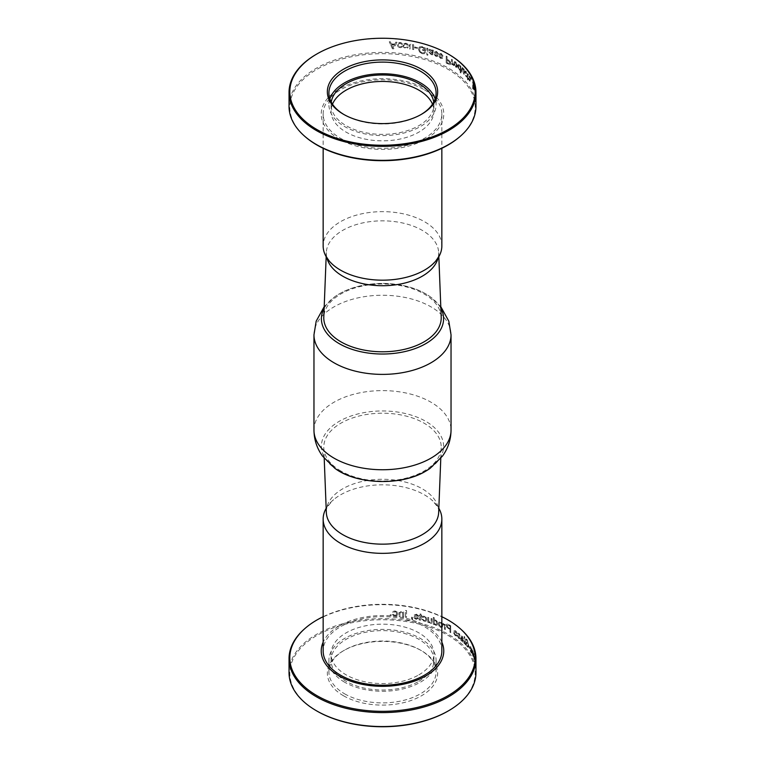 <?xml version="1.0" encoding="UTF-8"?>
<svg xmlns="http://www.w3.org/2000/svg" width="765" height="765" viewBox="0 0 765 765"><rect width="100%" height="100%" fill="white"/><g stroke="black" fill="none" stroke-linecap="round" stroke-linejoin="round"><path stroke-width="0.57" stroke-dasharray="3.83 2.87" d="M441.845 642.151A61.276 35.372 -0 0 0 425.828 625.933A61.276 35.372 -0 0 0 366.33 616.819A61.276 35.372 -0 0 0 323.155 642.151M441.845 650.939A59.345 34.262 0 0 0 424.47 626.717A59.345 34.262 0 0 0 359.789 619.287A59.345 34.262 0 0 0 323.155 650.939M425.828 89.046A61.276 35.372 180 0 1 398.355 148.228A61.276 35.372 180 0 1 323.318 104.901A61.276 35.372 180 0 1 425.828 89.046M424.47 89.83A59.345 34.262 180 0 1 441.845 114.062A59.345 34.262 180 0 1 382.5 148.324A59.345 34.262 180 0 1 323.155 114.062A59.345 34.262 180 0 1 340.53 89.83A59.345 34.262 180 0 1 424.47 89.83M332.498 104.174A51.437 29.692 0 0 0 331.063 111.135A51.437 29.692 0 0 0 362.82 138.57A51.437 29.692 0 0 0 418.866 132.135A51.437 29.692 0 0 0 433.937 111.135A51.437 29.692 0 0 0 432.502 104.174M418.866 674.864A51.437 29.692 0 0 0 433.937 653.865A51.437 29.692 0 0 0 382.5 624.163A51.437 29.692 0 0 0 331.063 653.865A51.437 29.692 0 0 0 362.82 681.299A51.437 29.692 0 0 0 418.866 674.864M412.574 618.445L412.039 618.34L412.574 619.774L411.761 619.258L411.474 617.279A93.301 53.866 180 0 1 412.574 617.489L412.574 618.445L412.631 617.403A93.464 53.961 0 0 0 411.522 617.192L411.474 618.225M412.574 619.334L412.086 618.254A93.464 53.961 180 0 1 412.631 618.359M412.574 619.774L412.631 619.248M412.631 619.688L411.522 618.139M431.976 622.069L431.374 623.36L428.696 622.002L428.696 622.634A93.301 53.866 0 0 0 427.769 622.327L427.769 617.422A93.301 53.866 180 0 1 428.696 617.718L428.696 621.237L430.102 622.5L431.068 621.706L431.068 618.531A93.301 53.866 180 0 1 431.976 618.856L431.709 623.121L430.322 623.188L428.696 622.002M428.696 617.718L428.773 621.161L430.188 622.423L431.144 621.629L431.068 618.531M428.696 622.634L428.773 621.926M427.769 622.327L427.845 622.251A93.464 53.961 180 0 1 428.773 622.547M427.769 617.422L427.845 622.251M428.773 617.642A93.464 53.961 0 0 0 427.845 617.336M432.062 621.983L432.062 618.77A93.464 53.961 0 0 0 431.144 618.445M450.05 628.629L450.05 626.162A93.464 53.961 180 0 0 448.596 625.301L447.812 624.938L447.066 625.77L448.462 627.826A93.301 53.866 180 0 1 449.935 628.687L449.935 626.229A93.301 53.866 0 0 0 448.481 625.368L447.353 625.082L447.171 625.703L448.577 627.759A93.464 53.961 0 0 1 450.05 628.629L449.935 628.687M450.69 625.875L450.69 632.665A93.301 53.866 0 0 0 449.935 632.206L449.935 629.49A93.301 53.866 0 0 0 448.472 628.629L446.817 627.166L446.234 625.292L446.531 624.297L448.539 624.594A93.301 53.866 180 0 1 450.69 625.875L450.805 625.818A93.464 53.961 -0 0 0 448.653 624.527L448.539 624.594M448.472 628.629L446.932 627.099L446.349 625.225L447.429 623.991L448.653 624.527M450.69 632.665L450.805 625.818M449.935 632.206L450.05 632.139A93.464 53.961 180 0 1 450.805 632.598M449.935 629.49L450.05 632.139M448.586 628.572A93.464 53.961 180 0 1 450.05 629.432M446.645 624.23L447.429 623.991L446.645 624.23M464.594 643.834A93.301 53.866 -0 0 0 464.087 643.298L464.087 636.509A93.301 53.866 180 0 1 464.594 637.054L464.738 643.795L464.738 637.006A93.464 53.961 -0 0 0 464.221 636.47L464.221 643.25A93.464 53.961 180 0 1 464.738 643.795M472.512 653.788L473.009 655.404L473.42 654.486L472.665 651.79A93.464 53.961 180 0 0 472.368 651.178L472.579 650.441L473.009 650.948L473.669 655.098L473.497 656.561L472.856 656.112L472.215 653.176A93.301 53.866 180 0 1 472.512 653.788L472.856 655.423L473.267 654.505L472.512 651.818A93.301 53.866 0 0 0 472.215 651.206L472.426 650.46L472.856 650.977L473.516 655.117L473.344 656.58L472.856 656.112L472.215 653.176M472.426 650.46L472.856 650.977L472.588 650.441M473.497 656.561L473.009 656.083L473.497 656.561M472.665 653.769A93.464 53.961 0 0 0 472.368 653.157M473.87 657.039L474.51 658.904L474.023 655.05A93.464 53.961 180 0 0 473.793 654.429L474.616 658.407L474.491 659.86L474.128 659.373L473.64 656.418A93.301 53.866 180 0 1 473.87 657.039L474.128 658.694L474.434 657.776L473.87 655.069A93.301 53.866 0 0 0 473.64 654.448L473.803 653.712L474.281 654.218L474.769 658.388L474.644 659.851L474.281 659.354L473.64 656.418M474.491 659.86L474.128 659.373L474.491 659.86M473.956 653.692L474.281 654.218L473.812 653.712M474.023 657.02A93.464 53.961 0 0 0 473.793 656.399M466.755 642.839L466.755 643.642A93.301 53.866 -0 0 0 465.799 642.514L466.966 645.89L467.826 646.262L468.142 644.665L466.966 640.42L466.22 639.894L465.895 640.544A93.301 53.866 0 0 0 465.378 639.961L465.885 638.957L466.975 639.664L468.582 645.268L467.979 647.314L465.933 644.407L465.665 645.01A93.301 53.866 0 0 0 465.311 644.618L465.311 641.156A93.301 53.866 180 0 1 466.755 642.839L466.899 642.801A93.464 53.961 -0 0 0 465.455 641.108L465.455 644.57A93.464 53.961 180 0 1 465.809 644.971L465.665 645.01M465.799 643.537L466.966 645.89L467.97 646.224L468.285 644.627L467.109 640.381L466.363 639.856L466.038 640.506A93.464 53.961 180 0 0 465.522 639.923L466.028 638.909L467.119 639.616L468.735 645.23L468.151 647.219L466.956 646.654L465.799 644.455M466.755 643.642L466.899 642.801M465.799 642.514L465.933 642.466A93.464 53.961 180 0 1 466.899 643.604M465.933 643.499L465.933 642.466M467.109 645.851L467.97 646.224L467.109 645.851M465.933 644.407L465.809 644.971M455.309 630.723L456.686 633.152L456.389 633.879L454.334 633.697L455.194 635.093L456.122 634.874A93.301 53.866 180 0 1 456.772 635.361L456.418 636.203L456.896 635.304A93.464 53.961 0 0 0 456.246 634.816L455.194 635.093L456.246 634.816L455.318 635.036L454.678 633.324L454.334 633.697L456.514 633.822L456.447 631.814L455.433 630.666L453.779 631.029L454.2 630.245L453.903 630.972A93.464 53.961 180 0 1 454.582 631.441L454.458 631.498A93.301 53.866 -0 0 0 453.779 631.029L455.433 630.666M455.185 635.772L456.896 635.304L455.185 635.772L453.655 633.143L453.989 632.387L456.036 632.588L455.261 631.374L454.458 631.498L455.816 631.947M455.309 635.715L453.655 633.143L454.114 632.33L455.997 632.827L455.94 631.89M453.769 633.085L454.114 632.33L453.769 633.085M434.262 620.759L434.262 623.093L435.524 624.536L436.404 624.422L436.385 621.601L435.486 620.75L434.176 620.836L434.176 623.169L435.524 624.536L436.49 624.345L436.471 621.524L435.572 620.673L434.176 620.836M434.176 624.584A93.301 53.866 -0 0 0 433.286 624.25L433.286 617.46A93.301 53.866 180 0 1 434.176 617.795L434.176 620.052L435.543 620.099L437.025 621.4L437.609 623.552L437.045 625.215L435.687 625.177L434.262 623.924L434.176 624.584L434.262 623.924M434.176 620.052L435.629 620.023L437.111 621.323L437.695 623.475L437.083 625.177L435.601 625.254L434.176 624.001M435.61 624.46L436.49 624.345L435.61 624.46M433.286 624.25L433.373 624.173A93.464 53.961 180 0 1 434.262 624.508M433.286 617.46L433.373 624.173M434.176 617.795L434.262 617.718A93.464 53.961 0 0 0 433.373 617.384M434.262 619.975L434.262 617.718M414.477 616.399L417.508 615.815L416.351 614.897L415.166 615.328A93.301 53.866 0 0 0 414.161 615.117L414.219 615.031A93.464 53.961 180 0 1 415.223 615.242L416.409 614.811L417.566 615.729L414.534 616.313L413.98 617.288L414.477 616.399M416.418 614.228L414.161 615.117L416.418 614.228L417.929 614.984L418.493 616.131L418.044 616.963L414.974 617.575L416.246 618.646L417.633 618.063A93.301 53.866 180 0 1 418.627 618.302L418.685 618.216A93.464 53.961 0 0 0 417.7 617.977L416.246 618.646M416.476 614.142L418.56 616.045L418.044 616.963L415.357 617.097L415.357 618.13L416.303 618.56M414.649 618.436L416.294 619.239L418.685 618.216L416.236 619.325L414.592 618.522L413.98 617.288L414.534 616.313L414.028 617.202L414.592 618.522M418.56 616.045L418.101 616.877L418.56 616.045M394.931 616.16L396.987 615.567L397.743 613.74L397.618 614.639L396.987 611.78L394.95 610.939L393.325 611.225L392.531 612.44L393.306 611.312L394.931 611.025L396.959 611.866L397.714 613.836L396.959 615.662L394.931 616.16L393.306 615.634L392.531 614.41A93.301 53.866 180 0 1 393.621 614.486L394.931 615.481L396.165 615.108L396.633 613.731L396.165 612.277L394.931 611.704L393.621 612.507A93.301 53.866 0 0 0 392.531 612.44L392.55 612.344A93.464 53.961 180 0 1 393.64 612.421L394.931 611.704M393.621 614.486L394.95 615.385L396.165 615.108L396.184 612.191L394.95 611.618M394.95 616.074L393.325 615.548L392.531 614.41M393.64 614.391A93.464 53.961 0 0 0 392.55 614.314M396.184 615.012L396.653 613.645L396.184 615.012M391.355 615.806A93.301 53.866 0 0 0 390.198 615.749L390.198 614.802A93.301 53.866 180 0 1 391.355 614.859L391.364 614.773A93.464 53.961 0 0 0 390.207 614.706L390.207 615.662A93.464 53.961 180 0 1 391.364 615.72M405.45 617.221L405.45 610.432A93.301 53.866 180 0 1 406.521 610.594L406.521 617.384A93.301 53.866 0 0 0 405.45 617.221L405.488 617.135A93.464 53.961 180 0 1 406.559 617.288L406.559 610.508A93.464 53.961 0 0 0 405.488 610.346L405.488 617.135M423.026 619.44L424.288 620.597L425.321 620.53L425.742 619.248L425.321 617.709L424.212 616.906L423.093 617.393A93.464 53.961 180 0 0 422.098 617.116L422.806 616.141L424.288 616.15L426.105 617.355L426.784 619.459L426.038 621.228L424.212 621.362L422.031 619.172A93.301 53.866 180 0 1 423.026 619.44L424.212 620.683L425.321 620.53L425.818 619.162L425.388 617.623L424.288 616.829L423.026 617.47A93.301 53.866 -0 0 0 422.031 617.202L422.739 616.217L424.212 616.227L426.038 617.441L426.707 619.545L426.038 621.228L424.288 621.285L422.031 619.172M423.389 616.906L423.026 617.47L423.389 616.906M422.031 617.202L422.806 616.141L422.031 617.202M423.093 619.363A93.464 53.961 0 0 0 422.098 619.086M445.287 629.585A93.301 53.866 -0 0 0 444.494 629.174L444.494 625.703L442.945 624.288L442.945 623.418L444.494 624.948L444.494 624.269A93.301 53.866 180 0 1 445.287 624.68L445.287 629.585L445.393 624.613A93.464 53.961 0 0 0 444.599 624.192L444.494 624.948M444.494 629.174L444.599 629.107A93.464 53.961 180 0 1 445.393 629.519M444.494 625.703L444.599 629.107M444.599 625.636L442.945 624.288M442.945 623.418L443.05 624.221M443.05 623.341L444.599 624.881M461.62 637.857L463.619 641.328L463.332 642.065L461.477 640.582A93.464 53.961 180 0 0 460.903 640.056L461.113 635.772L462.07 636.279L463.389 639.081A93.301 53.866 -0 0 0 462.854 638.555L461.582 636.662L461.343 637.608L463.485 641.376L463.188 642.112L461.343 640.63A93.301 53.866 0 0 0 460.769 640.114L461.075 635.782L462.203 636.231L463.389 639.081M462.854 638.555L461.716 636.614L461.343 637.608M463.188 642.112L462.443 641.768L463.188 642.112M461.343 638.249L462.29 640.936L462.93 640.783L461.725 638.603A93.301 53.866 -0 0 0 461.343 638.249L461.477 638.201A93.464 53.961 180 0 1 461.869 638.555L461.725 638.603M461.477 638.201L462.423 640.888L463.064 640.735L461.869 638.555M462.997 638.507A93.464 53.961 180 0 1 463.533 639.033M470.8 647.123L471.317 652.325L471.651 648.634A93.301 53.866 180 0 1 471.967 649.227L471.967 652.44L471.364 653.128L470.8 652.038A93.301 53.866 0 0 0 470.456 651.455L470.456 646.54A93.301 53.866 180 0 1 470.8 647.123L470.953 647.094A93.464 53.961 -0 0 0 470.599 646.511L470.599 651.426A93.464 53.961 180 0 1 470.953 652.01L470.8 651.407M470.8 650.642L471.728 652.507L471.651 648.634M471.967 649.227L472.11 652.411L471.364 653.128L470.953 651.378M470.953 650.613L470.953 647.094M472.11 649.198A93.464 53.961 -0 0 0 471.804 648.605M472.11 652.411L471.517 653.1L472.11 652.411M474.673 661.084L475.142 656.236A93.301 53.866 180 0 1 475.275 656.915L475.562 665.531A93.301 53.866 0 0 0 475.467 664.861L475.381 662.27A93.301 53.866 -0 0 0 474.989 660.281L474.864 661.792A93.301 53.866 0 0 0 474.673 661.084L475.142 656.236M475.352 661.39L475.208 657.441L475.036 659.755A93.301 53.866 180 0 1 475.352 661.39L475.371 657.431L475.036 659.755M475.275 656.915L475.428 656.906A93.464 53.961 -0 0 0 475.295 656.227M475.428 656.906L475.562 665.531M475.467 664.861L475.629 664.852A93.464 53.961 180 0 1 475.715 665.521M475.629 664.852L475.381 662.27M474.989 660.281L475.151 660.262A93.464 53.961 180 0 1 475.543 662.26M475.151 660.262L474.864 661.792M474.836 661.075A93.464 53.961 180 0 1 475.017 661.782M475.514 661.381A93.464 53.961 -0 0 0 475.189 659.746M470.054 647.945L470.054 648.787A93.301 53.866 -0 0 0 468.935 647.114L468.935 646.272A93.301 53.866 180 0 1 470.054 647.945L470.207 647.917A93.464 53.961 -0 0 0 469.079 646.234L469.079 647.075A93.464 53.961 180 0 1 470.207 648.749L470.207 647.917M458.79 633.401L460.061 635.878L459.784 636.585L457.891 636.346L458.684 637.761L459.536 637.58A93.301 53.866 180 0 1 460.138 638.087L459.794 638.928L460.262 638.039A93.464 53.961 0 0 0 459.669 637.522L458.684 637.761L459.669 637.522L458.818 637.714L457.891 636.346L459.918 636.537L459.851 634.52L458.924 633.353L457.384 633.649L457.805 632.875L457.508 633.592A93.464 53.961 180 0 1 458.139 634.089L458.005 634.147A93.301 53.866 -0 0 0 457.384 633.649L458.924 633.353M458.675 638.44L460.262 638.039L458.675 638.44L457.26 635.763L457.575 635.017L459.459 635.294L458.751 634.051L458.005 634.147L459.258 634.634M458.809 638.393L457.26 635.763L457.7 634.969L459.44 635.524L459.392 634.587M457.384 635.705L457.7 634.969L457.384 635.705M439.617 622.853L440.592 622.825L439.521 622.93L439.521 625.751L441.462 626.64L441.462 623.819L440.497 622.892L439.521 622.93L439.617 625.684L441.558 626.573L441.558 623.743L440.592 622.825L439.55 622.911M440.497 626.669L441.558 626.573L440.497 626.669M442.667 625.808L442.084 627.424L440.497 627.348L438.871 625.952L438.259 623.791L438.871 622.155L440.497 622.213L442.084 623.628L442.772 625.741L442.189 627.348L440.592 627.281L438.967 625.875L438.355 623.714L438.967 622.088L440.592 622.146L442.189 623.561L442.772 625.741M403.662 616.973A93.301 53.866 -0 0 0 402.62 616.829L402.62 613.32L401.032 612.335L399.923 613.339L399.923 616.514A93.301 53.866 -0 0 0 398.871 616.399L398.986 612.421L398.9 616.313A93.464 53.961 180 0 1 399.952 616.427L399.923 613.339L401.061 612.249L402.658 613.224L402.658 616.743A93.464 53.961 180 0 1 403.7 616.877L403.662 612.057A93.301 53.866 180 0 0 402.62 611.923L402.62 612.545L400.87 611.598L398.871 613.195L400.898 611.512L402.62 612.545M403.7 616.877L403.7 611.971A93.464 53.961 0 0 0 402.658 611.837L402.658 612.459M420.071 615.213L420.071 613.989A93.301 53.866 180 0 1 421.046 614.247L421.046 615.462A93.301 53.866 180 0 1 421.716 615.643L421.716 616.332A93.301 53.866 -0 0 0 421.046 616.15L420.98 619.736L419.746 620.109L419.048 619.22L419.928 619.334L420.071 615.902A93.301 53.866 -0 0 0 419.182 615.682L419.182 614.993A93.301 53.866 180 0 1 420.071 615.213L420.138 615.127A93.464 53.961 0 0 0 419.239 614.907L419.239 615.596A93.464 53.961 180 0 1 420.138 615.815L419.536 619.373M421.046 618.933L420.626 620.138L419.048 619.88M420.071 613.989L420.138 615.127M421.046 614.247L421.104 614.161A93.464 53.961 0 0 0 420.138 613.913M421.046 615.462L421.104 614.161M421.716 615.643L421.783 615.557A93.464 53.961 0 0 0 421.104 615.385M421.716 616.332L421.783 615.557M421.046 616.15L421.104 616.074A93.464 53.961 180 0 1 421.783 616.246M421.104 618.856L421.104 616.074M419.048 619.22L419.105 619.793M419.105 619.134L419.603 619.296M461.008 629.356A93.464 53.961 -0 0 0 448.586 620.472A93.464 53.961 -0 0 0 303.992 629.356M289.036 672.598A93.464 53.961 180 0 1 382.5 618.646A93.464 53.961 180 0 1 475.964 672.598M448.309 710.915A92.67 53.502 -0 0 0 447.936 635.361A92.67 53.502 -0 0 0 317.064 635.361A92.67 53.502 -0 0 0 316.691 710.915M343.495 695.768A55.166 31.853 180 0 1 343.495 650.728A55.166 31.853 180 0 1 421.505 650.728A55.166 31.853 180 0 1 421.505 695.768A55.166 31.853 180 0 1 343.495 695.768M323.155 616.705A92.699 53.521 180 0 1 441.845 616.705M344.613 693.826A53.588 30.935 -0 0 0 403.002 700.539A53.588 30.935 -0 0 0 436.088 671.957A53.588 30.935 -0 0 0 420.387 650.078A53.588 30.935 -0 0 0 344.613 650.078A53.588 30.935 -0 0 0 328.912 671.957A53.588 30.935 -0 0 0 344.613 693.826M344.613 682.198A53.588 30.935 180 0 1 328.912 660.329A53.588 30.935 180 0 1 382.5 629.385A53.588 30.935 180 0 1 436.088 660.329A53.588 30.935 180 0 1 403.002 688.911A53.588 30.935 180 0 1 344.613 682.198M418.866 681.319A51.437 29.692 -0 0 0 433.937 660.329A51.437 29.692 -0 0 0 418.866 639.33A51.437 29.692 -0 0 0 362.82 632.894A51.437 29.692 -0 0 0 331.063 660.329A51.437 29.692 -0 0 0 362.82 687.764A51.437 29.692 -0 0 0 418.866 681.319M470.819 78.202L471.192 79.78A93.301 53.866 0 0 0 470.819 79.149L470.819 78.202L470.972 79.12A93.464 53.961 180 0 1 471.336 79.751L471.192 78.833M470.819 77.313L471.154 78.479A93.464 53.961 0 0 0 470.972 78.173M470.972 76.835L471.336 78.805M461.611 68.697L462.662 67.894L463.571 68.898A93.301 53.866 180 0 1 464.087 69.433L464.087 74.339A93.301 53.866 0 0 0 463.571 73.803L463.571 70.284L462.749 68.687L462.165 69.261L462.165 72.436A93.301 53.866 0 0 0 461.611 71.91L461.611 68.697L462.796 67.846L463.571 69.519M461.955 67.55L462.796 67.846L461.955 67.55M463.571 73.803L463.705 70.246L462.882 68.64L462.165 69.261M463.571 68.898L463.705 69.472M464.087 69.433L464.231 69.386A93.464 53.961 0 0 0 463.705 68.85M464.087 74.339L464.231 69.386M463.705 73.765A93.464 53.961 180 0 1 464.231 74.301M461.744 68.649L461.744 71.862A93.464 53.961 180 0 1 462.299 72.388L462.299 69.213M447.095 60.081L447.095 62.548A93.464 53.961 0 0 1 448.586 63.39L449.246 63.82L449.858 63.065L448.481 60.999A93.301 53.866 0 0 0 446.98 60.148L446.98 62.615A93.301 53.866 180 0 1 448.472 63.457L449.686 63.686L449.973 62.998L448.596 60.932A93.464 53.961 180 0 0 447.095 60.081L446.98 60.148M446.186 62.988L446.186 56.199A93.301 53.866 180 0 1 446.98 56.629L446.98 59.345A93.301 53.866 180 0 1 448.481 60.186L450.088 61.678L450.642 63.572L450.365 64.556L448.414 64.222A93.301 53.866 -0 0 0 446.186 62.988L446.301 62.921A93.464 53.961 180 0 1 448.529 64.164L448.414 64.222M448.481 60.186L450.203 61.611L450.757 63.505L450.365 64.556L448.529 64.164M446.186 56.199L446.301 62.921M446.98 56.629L447.095 56.572A93.464 53.961 0 0 0 446.301 56.132M446.98 59.345L447.095 56.572M448.586 60.119A93.464 53.961 0 0 0 447.095 59.278M450.48 64.49L449.724 64.709L450.48 64.49M426.832 48.166A93.301 53.866 180 0 1 427.769 48.463L427.769 55.252A93.301 53.866 0 0 0 426.832 54.956L426.832 48.166L426.908 54.87A93.464 53.961 180 0 1 427.845 55.166L427.845 48.386A93.464 53.961 0 0 0 426.908 48.09M403.824 43.586L405.775 43.289L407.363 43.94L408.118 45.231A93.301 53.866 0 0 0 407.057 45.068L405.775 43.968L404.57 44.274L404.111 45.613L404.57 47.095L405.775 47.746L407.057 47.038A93.301 53.866 180 0 1 408.118 47.21L407.363 48.262L405.775 48.425L403.786 47.468L403.04 45.47L403.824 43.586L405.813 43.194L407.41 43.854L408.118 45.231M407.057 45.068L405.813 43.882L404.609 44.179L404.111 45.613L404.609 47L405.813 47.65L407.095 46.952A93.464 53.961 -0 0 1 408.156 47.114L407.363 48.262L403.824 47.382L403.251 44.36M407.095 44.972A93.464 53.961 180 0 1 408.156 45.145M404.609 44.179L404.149 45.527L404.609 44.179M408.156 47.114L407.41 48.176L408.156 47.114M400.124 47.688L401.768 47.382L402.524 46.302L401.73 47.468L400.124 47.688L398.106 46.808L397.351 44.81L398.135 42.926L400.152 42.467L401.768 43.06L402.495 44.418A93.301 53.866 -0 0 0 401.424 44.284L400.124 43.232L398.9 43.576L398.431 44.944L398.9 46.407L400.124 47.009L401.424 46.254A93.301 53.866 180 0 1 402.495 46.388L402.524 46.302A93.464 53.961 -0 0 0 401.453 46.168L400.124 47.009M400.152 47.602L398.135 46.713L397.351 44.839L398.106 43.012L400.124 42.553L401.73 43.146L402.495 44.418M401.424 44.284L400.152 43.146L398.928 43.49L398.431 44.944L398.928 46.311L400.152 46.923M401.453 44.198A93.464 53.961 180 0 1 402.524 44.332M398.928 43.49L398.46 44.848L398.928 43.49M422.576 50.375L422.576 49.572A93.301 53.866 180 0 1 424.537 50.127L424.537 49.094L422.146 47.459L420.32 47.593L419.593 49.429L420.31 51.638L422.204 52.852L423.762 52.909L424.346 52.144A93.301 53.866 180 0 1 425.359 52.45L424.365 53.732L422.117 53.693L419.497 52.058L418.484 49.256L419.507 46.961L422.156 46.694L424.537 48.185L424.795 47.554A93.301 53.866 180 0 1 425.483 47.755L425.483 51.217A93.301 53.866 -0 0 0 422.576 50.375L422.643 50.299A93.464 53.961 180 0 1 425.56 51.131L425.56 47.679A93.464 53.961 0 0 0 424.871 47.468L424.795 47.554M424.537 49.094L422.213 47.373L420.32 47.593L419.536 49.515L420.253 51.724L422.137 52.928L423.695 52.995L424.412 52.068A93.464 53.961 -0 0 1 425.426 52.364L424.441 53.655L422.184 53.617L419.555 51.972L418.551 49.17L419.574 46.875L422.223 46.608L424.537 48.185M425.359 52.45L424.365 53.732L425.359 52.45M418.991 47.468L419.574 46.875L418.991 47.468M422.576 49.572L422.643 50.299M424.537 50.127L424.613 50.05A93.464 53.961 0 0 0 422.643 49.486M424.613 49.017L424.613 50.05M424.613 48.109L424.871 47.468M440.841 58.551L439.081 56.342L439.473 55.568L442.046 55.453L440.994 54.162L439.818 54.525A93.301 53.866 0 0 0 438.976 54.152L439.072 54.076A93.464 53.961 180 0 1 439.913 54.458L441.089 54.095L442.141 55.376L439.569 55.501L439.177 56.275L439.473 55.568L439.665 57.499L440.841 58.551L442.706 58.064L442.419 58.771L442.811 57.987A93.464 53.961 0 0 0 441.988 57.595L441.893 57.662A93.301 53.866 180 0 1 442.706 58.064L440.946 58.484M441.003 53.483L438.976 54.152L441.003 53.483L442.859 55.931L442.457 56.715L439.923 56.801L440.898 57.901L441.893 57.662L440.21 57.413M441.099 53.416L442.964 55.855L442.457 56.715L440.238 56.409L440.305 57.337M442.964 55.855L442.553 56.648L442.964 55.855M460.186 69.472L459.296 69.319L460.32 69.424L460.32 67.091L459.402 65.474L458.656 65.484L458.675 68.314L460.186 69.472L460.186 67.138L459.277 65.522L458.656 65.484L458.799 68.267L460.061 69.538M460.186 65.733A93.301 53.866 180 0 1 460.769 66.239L460.769 73.029A93.301 53.866 0 0 0 460.186 72.512L460.186 70.265L458.216 68.41L457.795 66.163L458.168 64.623L459.22 64.796L460.186 66.316L460.32 65.675L460.186 66.316M460.186 72.512L460.32 70.208L459.258 69.969L457.919 66.115L458.302 64.566L459.354 64.748L460.32 66.268M458.168 64.623L459.354 64.748L458.168 64.623M459.402 65.474L458.79 65.436L459.402 65.474M460.769 66.239L460.903 66.192A93.464 53.961 0 0 0 460.32 65.675M460.769 73.029L460.903 66.192M460.32 72.465A93.464 53.961 180 0 1 460.903 72.981M460.32 70.208L459.392 69.911L460.32 70.208M470.15 79.531L468.983 79.044L469.901 80.354A93.301 53.866 180 0 1 470.265 80.927L469.423 81.004L468.811 79.732L468.773 77.714L469.968 78.173L469.49 76.653L468.935 76.749A93.301 53.866 0 0 0 468.524 76.175L469.49 75.974L470.112 77.361L470.303 79.503L469.136 79.005L470.045 80.325L469.442 80.363L470.045 80.325A93.464 53.961 0 0 1 470.418 80.899L469.567 80.966L468.964 79.694L468.916 77.676L470.121 78.135L469.634 76.615L469.079 76.71A93.464 53.961 180 0 0 468.677 76.146L469.643 75.945L470.255 77.332L470.15 79.531M470.265 80.927L469.423 81.004L470.265 80.927M468.916 77.676L468.582 78.393L468.744 77.714M468.677 76.146L469.643 75.945L468.677 76.146M475.142 90.614L475.295 92.575A93.464 53.961 0 0 1 475.419 93.206L475.266 91.245A93.301 53.866 -0 0 0 475.142 90.614L475.142 92.584A93.301 53.866 180 0 1 475.266 93.215L474.558 89.237L474.673 87.774L475.132 88.262L475.266 91.245M475.18 93.942L474.969 93.407L475.323 93.932M474.836 87.765L475.132 88.262L474.836 87.765M475.295 90.605A93.464 53.961 180 0 1 475.419 91.236M475.381 90.452A93.301 53.866 180 0 1 475.486 91.121L475.486 92.068A93.301 53.866 -0 0 0 475.381 91.408L475.381 90.452L475.543 91.398A93.464 53.961 180 0 1 475.639 92.058L475.639 91.112A93.464 53.961 0 0 0 475.543 90.452M472.933 82.314L472.933 89.103A93.301 53.866 -0 0 0 472.655 88.482L472.655 81.702A93.301 53.866 180 0 1 472.933 82.314L473.086 82.295A93.464 53.961 0 0 0 472.808 81.673L472.808 88.463A93.464 53.961 180 0 1 473.086 89.075L473.086 82.295M466.545 73.641L466.105 72.015L465.541 71.843L465.321 73.01L466.105 75.783L466.688 75.572A93.464 53.961 0 0 1 467.157 76.146L466.822 76.911L466.105 76.462L464.804 72.455L465.024 70.992L465.962 71.365L467.013 74.215A93.301 53.866 0 0 0 466.545 73.641L465.962 72.053L465.397 71.891L465.177 73.058L465.962 75.821L466.545 75.611A93.301 53.866 180 0 1 467.013 76.184L466.679 76.949L465.962 76.5L464.661 72.493L465.024 70.992L466.105 71.327L467.013 74.215M465.962 72.053L465.397 71.891L465.962 72.053M466.822 76.911L467.013 76.184L466.688 76.949M465.168 70.944L466.105 71.327L465.168 70.944M466.688 73.593A93.464 53.961 180 0 1 467.157 74.167M451.513 59.316A93.301 53.866 180 0 1 452.23 59.775L452.23 63.246L453.578 64.776L453.578 65.647L452.23 64.002L452.23 64.69A93.301 53.866 -0 0 0 451.513 64.231L451.513 59.316L451.637 64.164A93.464 53.961 180 0 1 452.354 64.623L452.23 64.002M452.23 59.775L452.354 59.718A93.464 53.961 0 0 0 451.637 59.259M452.23 63.246L452.354 59.718M452.354 63.189L453.578 64.776M453.578 65.647L453.693 64.719M453.693 65.589L452.354 63.935M431.957 52.909L428.926 50.031L429.423 49.18L432.483 50.471L432.483 49.974A93.464 53.961 0 0 1 433.382 50.299L432.751 54.822L431.221 54.65L428.993 52.374A93.301 53.866 180 0 1 429.911 52.68L432.015 54.095L432.397 53.072L428.84 50.117L429.347 49.256L432.397 50.547L432.397 50.05A93.301 53.866 180 0 1 433.296 50.375L432.751 54.822L431.307 54.573L428.993 52.374M429.911 52.68L432.015 54.095L432.397 53.072M428.84 50.117L429.423 49.18L428.84 50.117M432.397 52.422L432.397 51.341L430.877 50.069L429.796 50.48L431.776 52.202A93.301 53.866 180 0 1 432.397 52.422L432.483 52.345A93.464 53.961 0 0 0 431.862 52.125L431.776 52.202M432.483 52.345L432.483 51.265L430.953 49.993L429.796 50.48L431.862 52.125M429.997 52.603A93.464 53.961 -0 0 0 429.069 52.288M412.631 49.495L412.631 45.977L411.082 44.896L410.021 45.833L410.021 49.008A93.301 53.866 0 0 0 408.998 48.826L409.218 44.619L409.036 48.74A93.464 53.961 180 0 1 410.059 48.912L410.021 45.833L411.13 44.81L412.689 45.89L412.631 49.495A93.301 53.866 0 0 1 413.645 49.696L413.645 44.791A93.301 53.866 180 0 0 412.631 44.58L412.631 45.212L410.939 44.15L408.998 45.613L410.987 44.054L412.631 45.212M412.689 49.409A93.464 53.961 180 0 1 413.693 49.61L413.693 44.705A93.464 53.961 0 0 0 412.689 44.494L412.689 45.125M396.959 42.352L393.612 48.864A93.301 53.866 -0 0 0 392.435 48.788L389.261 41.836A93.301 53.866 180 0 1 390.418 41.893L391.326 44.007A93.301 53.866 180 0 1 394.778 44.236L395.734 42.238A93.301 53.866 180 0 1 396.959 42.352L393.612 48.864M391.623 44.733L393.009 47.965L394.463 44.915A93.301 53.866 -0 0 0 391.623 44.733L393.028 47.87L394.463 44.915M392.435 48.788L392.445 48.702A93.464 53.961 180 0 1 393.631 48.778M392.445 48.702L389.261 41.836M390.418 41.893L390.427 41.798A93.464 53.961 0 0 0 389.27 41.75M390.427 41.798L391.326 44.007M394.778 44.236L394.807 44.14A93.464 53.961 0 0 0 391.345 43.911M394.807 44.14L395.734 42.238M396.978 42.257A93.464 53.961 0 0 0 395.754 42.151M391.642 44.638A93.464 53.961 180 0 1 394.482 44.829M414.735 47.889L414.735 47.057A93.301 53.866 180 0 1 417.642 47.698L417.642 48.539A93.301 53.866 0 0 0 414.735 47.889L414.793 47.803A93.464 53.961 180 0 1 417.7 48.453L417.7 47.621A93.464 53.961 0 0 0 414.793 46.971L414.793 47.803M436.213 56.543L434.367 54.401L434.778 53.607L437.465 53.397L436.366 52.154L435.142 52.556A93.301 53.866 0 0 0 434.252 52.211L434.338 52.135A93.464 53.961 180 0 1 435.228 52.479L436.452 52.077L437.561 53.321L434.864 53.54L434.453 54.325L434.778 53.607L434.367 54.401L434.96 55.529L436.213 56.543L438.163 55.979L437.886 56.687L438.259 55.912A93.464 53.961 -0 0 0 437.398 55.549L437.303 55.615A93.301 53.866 180 0 1 438.163 55.979L436.308 56.467M436.375 51.475L434.252 52.211L436.375 51.475L438.326 53.846L437.896 54.65L435.247 54.822L436.27 55.883L437.303 55.615L435.543 55.424M436.471 51.398L438.422 53.77L437.896 54.65L435.562 54.42L435.629 55.348M438.422 53.77L437.991 54.573L438.422 53.77M455.586 66.421L456.351 66.517L456.351 63.686L454.812 62.567L454.812 65.388L456.351 66.517L456.772 65.264L456.476 63.638L454.936 62.51L454.936 65.331L456.476 66.459L455.586 66.421M455.586 62.654L454.812 62.567L455.586 62.654M453.808 63.285L454.515 61.611L455.711 61.917L456.973 63.524L457.432 65.771L456.868 67.368L455.586 67.11L454.305 65.513L453.808 63.285L454.42 61.669L455.586 61.965L456.848 63.581L456.848 67.368L454.42 65.455L453.932 63.218M473.372 83.347A93.301 53.866 180 0 1 473.611 83.949L473.946 89.17L474.166 85.508A93.301 53.866 180 0 1 474.357 86.11L474.357 89.323L473.975 89.983L473.611 88.855A93.301 53.866 -0 0 0 473.372 88.252L473.372 83.347L473.525 88.233A93.464 53.961 180 0 1 473.764 88.836L473.611 88.233M473.611 87.468L474.271 89.381L474.166 85.508M474.319 85.489A93.464 53.961 0 0 1 474.51 86.101L474.51 89.304L473.975 89.983L473.764 88.214M473.611 83.949L473.764 83.93A93.464 53.961 0 0 0 473.525 83.328M473.764 87.439L473.764 83.93M474.51 89.304L474.137 89.964L474.51 89.304M467.903 78.785L467.903 80.009A93.301 53.866 0 0 0 467.472 79.445L467.472 78.221A93.301 53.866 -0 0 0 467.166 77.839L467.166 77.15A93.301 53.866 180 0 1 467.472 77.533L467.501 73.975L468.046 73.995L467.903 78.097A93.301 53.866 180 0 1 468.295 78.613L468.295 79.302A93.301 53.866 0 0 0 467.903 78.785L468.046 78.747A93.464 53.961 180 0 1 468.438 79.264L468.438 78.575A93.464 53.961 0 0 0 468.046 78.059L467.903 75.266M467.472 74.75L467.654 73.679L468.352 74.454M468.496 74.425L468.046 75.228M467.903 80.009L468.046 78.747M467.472 79.445L467.616 79.407A93.464 53.961 180 0 1 468.046 79.971M467.472 78.221L467.616 79.407M467.166 77.15L467.31 77.8M467.616 74.712L467.616 77.504M289.036 106.373A93.464 53.961 180 0 1 346.736 56.514A93.464 53.961 180 0 1 448.586 68.209A93.464 53.961 180 0 1 475.964 106.373M448.309 54.086A93.464 53.961 0 0 0 316.691 54.086M460.367 136.218A92.699 53.521 0 0 0 448.051 69.338A92.699 53.521 0 0 0 324.255 65.551A92.699 53.521 0 0 0 304.633 136.218M420.941 114.597A53.588 30.935 180 0 1 420.387 114.922A53.588 30.935 180 0 1 344.613 114.922L344.613 114.922A53.588 30.935 180 0 1 344.059 114.597M344.613 114.922L343.495 114.272L344.613 114.922M329.868 98.857A53.588 30.935 0 0 0 328.912 104.671A53.588 30.935 0 0 0 344.613 126.55A53.588 30.935 0 0 0 403.002 133.253A53.588 30.935 0 0 0 436.088 104.671A53.588 30.935 0 0 0 435.132 98.857M433.745 102.099A51.437 29.692 180 0 1 433.937 104.671A51.437 29.692 180 0 1 418.866 125.67A51.437 29.692 180 0 1 362.82 132.106A51.437 29.692 180 0 1 331.063 104.671A51.437 29.692 180 0 1 331.255 102.099M326.33 512.454A56.18 32.436 180 0 1 326.32 511.718A56.18 32.436 180 0 1 382.5 479.282A56.18 32.436 180 0 1 438.68 511.718A56.18 32.436 180 0 1 438.67 512.454M340.98 471.077A58.714 33.899 180 0 1 323.796 447.879A58.714 33.899 180 0 1 382.5 413.215A58.714 33.899 180 0 1 441.204 447.879A58.714 33.899 180 0 1 424.02 471.077A58.714 33.899 180 0 1 340.98 471.077M326.167 508.304A59.345 34.262 180 0 1 333.569 499.698A59.345 34.262 180 0 1 431.431 499.698A59.345 34.262 180 0 1 438.833 508.304M438.116 257.872A56.18 32.436 0 0 0 438.68 253.282A56.18 32.436 0 0 0 438.67 252.546A56.18 32.436 0 0 0 403.413 223.17A56.18 32.436 0 0 0 342.777 230.341A56.18 32.436 0 0 0 326.33 252.546A56.18 32.436 0 0 0 326.32 253.282A56.18 32.436 0 0 0 326.885 257.872M441.204 317.121A58.714 33.899 0 0 0 382.5 283.987A58.714 33.899 0 0 0 323.796 317.121M441.845 245.909A59.345 34.262 0 0 0 405.211 214.257A59.345 34.262 0 0 0 340.53 221.687A59.345 34.262 0 0 0 323.155 245.909M440.86 308.333A61.085 35.267 0 0 0 430.14 296.686A61.085 35.267 0 0 0 334.86 296.686A61.085 35.267 0 0 0 324.14 308.333M313.966 334.821A68.534 39.57 180 0 1 382.5 295.252A68.534 39.57 180 0 1 451.034 334.821M430.14 468.314A61.085 35.267 0 0 0 424.097 420.406A61.085 35.267 0 0 0 340.903 420.406A61.085 35.267 0 0 0 334.86 468.314M313.966 430.179A68.534 39.57 180 0 1 382.5 390.609A68.534 39.57 180 0 1 451.034 430.179M344.613 650.078L343.495 650.728M420.387 650.078L421.505 650.728M436.088 671.957L436.088 660.329M328.912 671.957L328.912 660.329M433.937 660.329L433.937 653.865M331.063 660.329L331.063 653.865M420.387 114.922L421.505 114.272M328.912 93.043L328.912 104.671M436.088 93.043L436.088 104.671M331.063 104.671L331.063 111.135M433.937 104.671L433.937 111.135M440.793 458.331L441.204 447.879M324.207 458.331L323.796 447.879M326.32 511.718C325.278 509.786 327.688 505.78 333.569 499.698M438.68 511.718C439.722 509.786 437.312 505.78 431.431 499.698M326.33 252.546L326.167 256.696M438.67 252.546L438.833 256.696M333.569 265.302C327.745 259.325 325.326 255.319 326.32 253.282M431.431 265.302C437.255 259.325 439.674 255.319 438.68 253.282M323.155 114.062L323.155 148.295M441.845 114.062L441.845 148.295M440.793 306.669L430.14 296.686C424.508 292.66 417.767 289.495 409.916 287.191C395.027 282.993 379.679 282.295 363.872 285.106C352.34 287.286 342.672 291.149 334.86 296.686L324.207 306.669"/><path stroke-width="1.15" d="M323.155 642.151A61.276 35.372 -0 0 0 382.5 686.32A61.276 35.372 -0 0 0 441.845 642.151M323.155 519.091L323.155 650.939A59.345 34.262 0 0 0 340.53 675.17A59.345 34.262 0 0 0 405.211 682.6A59.345 34.262 0 0 0 441.845 650.939L441.845 519.091A59.345 34.262 180 0 1 424.47 543.313A59.345 34.262 180 0 1 340.53 543.313A59.345 34.262 180 0 1 323.155 519.091A59.345 34.262 180 0 1 326.167 508.304M432.502 104.174A51.437 29.692 0 0 0 382.5 81.444A51.437 29.692 0 0 0 332.498 104.174M304.633 628.782L303.992 629.356A93.464 53.961 -0 0 0 289.036 658.627A93.464 53.961 -0 0 0 316.414 696.791A93.464 53.961 -0 0 0 418.264 708.486A93.464 53.961 -0 0 0 475.964 658.627A93.464 53.961 -0 0 0 461.008 629.356L460.367 628.782A92.699 53.521 180 0 1 443.26 698.235A92.699 53.521 180 0 1 321.74 698.235A92.699 53.521 180 0 1 304.633 628.782A92.699 53.521 180 0 1 323.155 616.705M475.964 658.627L475.964 672.598A93.464 53.961 180 0 1 448.586 710.752A93.464 53.961 180 0 1 316.414 710.752L316.414 710.752A93.464 53.961 180 0 1 289.036 672.598L289.036 658.627M316.691 710.915A92.67 53.502 -0 0 0 316.968 711.077A92.67 53.502 -0 0 0 448.032 711.077A92.67 53.502 -0 0 0 448.309 710.915M316.968 711.077L316.414 710.752L316.968 711.077M441.845 616.705A92.699 53.521 180 0 1 448.051 619.975A92.699 53.521 180 0 1 460.367 628.782M475.964 92.402L475.964 106.373A93.464 53.961 180 0 1 461.008 135.644A93.464 53.961 180 0 1 316.414 144.528A93.464 53.961 180 0 1 303.992 135.644A93.464 53.961 180 0 1 289.036 106.373L289.036 92.402A93.464 53.961 0 0 0 316.414 130.557A93.464 53.961 0 0 0 418.264 142.252A93.464 53.961 0 0 0 475.964 92.402A93.464 53.961 0 0 0 448.586 54.248A93.464 53.961 0 0 0 448.309 54.086M316.691 54.086A93.464 53.961 0 0 0 316.414 54.248A93.464 53.961 0 0 0 289.036 92.402M316.968 129.581A92.67 53.502 180 0 1 316.968 53.923A92.67 53.502 180 0 1 448.032 53.923A92.67 53.502 180 0 1 448.032 129.581A92.67 53.502 180 0 1 316.968 129.581M343.495 114.272A55.166 31.853 0 0 0 421.505 114.272A55.166 31.853 0 0 0 421.505 69.233A55.166 31.853 0 0 0 343.495 69.233A55.166 31.853 0 0 0 343.495 114.272L343.495 114.272M303.992 135.644L304.633 136.218A92.699 53.521 0 0 0 460.367 136.218L461.008 135.644M344.059 114.597A53.588 30.935 180 0 1 328.912 93.043A53.588 30.935 180 0 1 382.5 62.108A53.588 30.935 180 0 1 436.088 93.043A53.588 30.935 180 0 1 420.941 114.597M435.132 98.857A53.588 30.935 0 0 0 382.5 73.736A53.588 30.935 0 0 0 329.868 98.857M331.255 102.099A51.437 29.692 180 0 1 364.905 76.768A51.437 29.692 180 0 1 418.866 83.681A51.437 29.692 180 0 1 433.745 102.099M440.793 458.331L438.67 512.454A56.18 32.436 180 0 1 403.413 541.83A56.18 32.436 180 0 1 342.777 534.659A56.18 32.436 180 0 1 326.33 512.454L324.207 458.331M438.833 508.304A59.345 34.262 180 0 1 441.845 519.091M326.885 257.872A56.18 32.436 0 0 0 342.777 276.213A56.18 32.436 0 0 0 400.267 284.054A56.18 32.436 0 0 0 438.116 257.872M326.167 256.696L323.796 317.121A58.714 33.899 0 0 0 340.98 341.859A58.714 33.899 0 0 0 424.02 341.859A58.714 33.899 0 0 0 441.204 317.121L438.833 256.696M323.155 148.295L323.155 245.909A59.345 34.262 0 0 0 333.569 265.302A59.345 34.262 0 0 0 431.431 265.302A59.345 34.262 0 0 0 441.845 245.909L441.845 148.295M324.14 308.333A61.085 35.267 0 0 0 350.953 348.964A61.085 35.267 0 0 0 425.694 343.695A61.085 35.267 0 0 0 440.86 308.333M440.793 306.669L448.816 321.185L451.034 334.821A68.534 39.57 180 0 1 430.963 362.801A68.534 39.57 180 0 1 356.27 371.379A68.534 39.57 180 0 1 313.966 334.821L316.184 321.185L324.207 306.669M425.694 471.173A61.085 35.267 0 0 0 430.14 468.314L425.598 471.24C401.271 486.033 356.375 484.647 334.86 468.314A61.085 35.267 0 0 0 425.694 471.173M430.14 468.314L442.533 456.045C448.07 448.338 450.91 439.722 451.034 430.179A68.534 39.57 180 0 1 430.963 458.159A68.534 39.57 180 0 1 356.27 466.736A68.534 39.57 180 0 1 313.966 430.179C314.09 439.722 316.93 448.338 322.467 456.045L334.86 468.314M448.032 711.077L448.586 710.752M316.968 53.923L316.414 54.248M448.032 53.923L448.586 54.248M313.966 334.821L313.966 430.179M451.034 334.821L451.034 430.179"/></g></svg>
